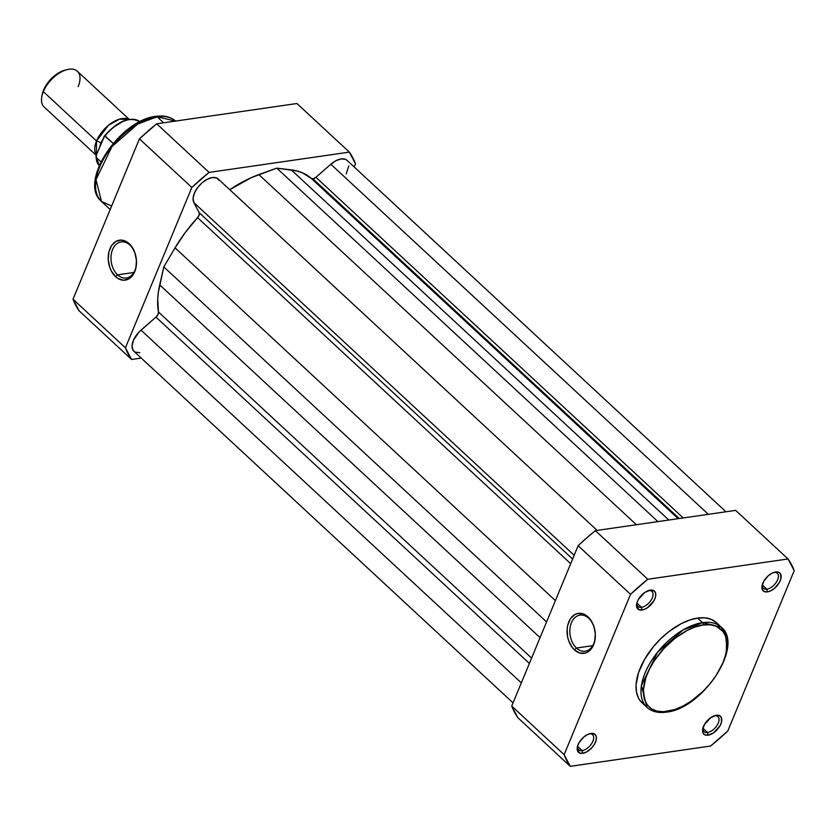 <?xml version="1.0" encoding="UTF-8"?>
<svg xmlns="http://www.w3.org/2000/svg" width="836" height="836" viewBox="0 0 836 836"><rect width="100%" height="100%" fill="white"/><g stroke="black" fill="none" stroke-linecap="round" stroke-linejoin="round"><path stroke-width="1.25" d="M589.077 733.893A10.251 5.612 132.8 0 0 588.993 733.914A10.251 5.612 -47.2 0 1 589.077 733.893A10.251 5.612 -47.2 0 1 592.578 734.74A10.251 5.612 -47.2 0 1 591.585 743.695A10.251 5.612 -47.2 0 1 582.149 750.613L582.692 753.32A12.195 6.678 -47.2 0 1 577.331 747.165A12.195 6.678 -47.2 0 1 589.892 733.632A12.195 6.678 -47.2 0 1 590.937 733.412L587.29 734.656L583.57 737.216L579.076 742.661L577.467 746.548L577.279 749.944L579.672 753.037L582.692 753.32L586.339 752.076L591.763 747.844L594.542 744.071L596.152 740.194L596.34 736.788L595.075 734.395L590.937 733.412A12.195 6.678 -47.2 0 1 595.514 742.107A12.195 6.678 -47.2 0 1 582.692 753.32L582.149 750.613A10.251 5.612 -47.2 0 1 578.648 749.767A10.251 5.612 -47.2 0 1 577.54 746.255A10.251 5.612 132.8 0 0 582.149 750.613L577.54 746.339L582.149 750.613A10.251 5.612 132.8 0 0 592.923 741.198A10.251 5.612 132.8 0 0 589.077 733.893M714.425 715.762A10.251 5.612 132.8 0 0 714.341 715.783A10.251 5.612 -47.2 0 1 714.425 715.762A10.251 5.612 -47.2 0 1 717.936 716.609A10.251 5.612 -47.2 0 1 716.943 725.564A10.251 5.612 -47.2 0 1 707.507 732.482L708.04 735.189A12.195 6.678 -47.2 0 1 702.689 729.034A12.195 6.678 -47.2 0 1 715.24 715.501A12.195 6.678 -47.2 0 1 716.285 715.282L710.757 717.664L704.434 724.53L702.543 730.204L703.097 733.162L705.02 734.917L708.04 735.189L713.578 732.817L719.9 725.941L721.51 722.064L721.238 717.309L719.305 715.564L716.285 715.282A12.195 6.678 -47.2 0 1 720.872 723.976A12.195 6.678 -47.2 0 1 708.04 735.189L707.507 732.482A10.251 5.612 -47.2 0 1 703.996 731.636A10.251 5.612 -47.2 0 1 702.898 728.125A10.251 5.612 132.8 0 0 707.507 732.482L702.888 728.208L707.507 732.482A10.251 5.612 132.8 0 0 718.281 723.067A10.251 5.612 132.8 0 0 714.425 715.762M773.781 572.472A10.251 5.612 132.8 0 0 773.697 572.482A10.251 5.612 -47.2 0 1 773.781 572.472A10.251 5.612 -47.2 0 1 777.292 573.318A10.251 5.612 -47.2 0 1 776.299 582.274A10.251 5.612 -47.2 0 1 766.863 589.192L767.396 591.888A12.195 6.678 -47.2 0 1 762.045 585.743A12.195 6.678 -47.2 0 1 774.596 572.2A12.195 6.678 -47.2 0 1 775.641 571.991L771.994 573.224L768.274 575.795L763.79 581.239L761.899 586.914L762.453 589.871L764.376 591.616L767.396 591.888L771.043 590.655L774.763 588.084L779.256 582.65L780.866 578.763L780.594 574.018L778.661 572.263L775.641 571.991A12.195 6.678 -47.2 0 1 780.228 580.686A12.195 6.678 -47.2 0 1 767.396 591.888L766.863 589.192A10.251 5.612 -47.2 0 1 763.352 588.345A10.251 5.612 -47.2 0 1 762.254 584.824A10.251 5.612 132.8 0 0 766.863 589.192L762.244 584.907L766.863 589.192A10.251 5.612 132.8 0 0 777.637 579.776A10.251 5.612 132.8 0 0 773.781 572.472M648.433 590.603A10.251 5.612 132.8 0 0 648.349 590.613A10.251 5.612 -47.2 0 1 648.433 590.603A10.251 5.612 -47.2 0 1 651.934 591.449A10.251 5.612 -47.2 0 1 650.941 600.405A10.251 5.612 -47.2 0 1 641.505 607.323L642.048 610.019A12.195 6.678 -47.2 0 1 636.687 603.874A12.195 6.678 -47.2 0 1 649.238 590.331A12.195 6.678 -47.2 0 1 650.293 590.122L644.755 592.494L638.432 599.36L636.823 603.247L636.635 606.643L639.028 609.747L643.824 609.59L647.576 607.647L653.898 600.781L655.508 596.894L655.696 593.497L654.431 591.094L650.293 590.122A12.195 6.678 -47.2 0 1 654.87 598.816A12.195 6.678 -47.2 0 1 642.048 610.019L641.505 607.323A10.251 5.612 -47.2 0 1 638.004 606.476A10.251 5.612 -47.2 0 1 636.896 602.955A10.251 5.612 132.8 0 0 641.505 607.323L636.896 603.038L641.505 607.323A10.251 5.612 132.8 0 0 652.279 597.907A10.251 5.612 132.8 0 0 648.433 590.603M576.443 648.036A18.235 12.634 -98.2 0 0 595.326 636.677A18.235 12.634 81.8 0 1 585.221 651.213A18.235 12.634 81.8 0 1 576.443 648.036L592.734 645.685L576.443 648.036A18.235 12.634 81.8 0 1 569.974 628.588A18.235 12.634 81.8 0 1 579.996 615.118A18.235 12.634 81.8 0 1 588.763 618.285L588.032 616.895A20.189 13.993 81.8 0 1 593.717 625.913A20.189 13.993 81.8 0 1 595.316 636.959A20.189 13.993 81.8 0 1 574.395 649.833L576.443 648.036L574.395 649.833L572.106 647.273L568.658 640.679L567.623 636.886L567.153 629.048L567.728 625.307L570.392 618.88L574.698 614.659L577.279 613.593L582.776 613.749L588.032 616.895L590.32 619.455L593.769 626.059L595.305 633.772L594.699 641.421L592.034 647.848L587.729 652.07L585.148 653.135L579.651 652.979L574.395 649.833A20.189 13.993 81.8 0 1 568.825 621.869A20.189 13.993 81.8 0 1 588.032 616.895L588.763 618.285A18.235 12.634 81.8 0 1 593.811 626.185A18.235 12.634 -98.2 0 0 588.763 618.285A18.235 12.634 -98.2 0 0 571.416 622.778A18.235 12.634 -98.2 0 0 576.443 648.036M726.411 650.972L726.484 636.374L721.269 627.167C744.636 645.674 702.397 708.897 666.459 712.115A1.703 1.181 -98.2 0 0 667.264 711.394C655.497 714.728 634.649 705.563 647.377 673.67C661.13 641.63 692.71 624.879 703.045 625.025C714.811 621.691 735.659 630.856 722.931 662.749C709.179 694.789 677.599 711.53 667.264 711.394A1.703 1.181 81.8 0 1 666.47 712.115A1.703 1.181 81.8 0 1 665.644 711.812A54.653 29.908 -47.2 0 1 646.939 707.308A54.653 29.908 -47.2 0 1 652.237 659.552A54.653 29.908 -47.2 0 1 702.574 622.653A1.703 1.181 81.8 0 1 703.045 625.025L710.067 624.785L716.138 626.216L722.952 631.358L725.711 636.583L726.902 646.636L725.7 654.421L722.931 662.749L716.118 675.519L710.036 683.743L703.013 691.382L691.267 701.08L683.085 706.012L674.976 709.503L663.648 711.729L657.065 711.122L651.568 708.876L647.357 705.062L644.598 699.826L643.407 689.784L645.8 677.881L649.311 669.417L654.191 660.9L663.679 648.757L675.018 638.286L687.223 630.396L695.333 626.916L703.045 625.025A1.703 1.181 -98.2 0 0 702.574 622.653A54.653 29.908 -47.2 0 1 721.269 627.167L702.574 622.653L697.632 618.076L702.574 622.653L683.148 629.905L657.399 652.446L641.431 685.53L646.939 707.308L642.006 702.721A54.653 29.908 132.8 0 1 647.304 654.964A54.653 29.908 132.8 0 1 697.632 618.076L689.669 620.03L681.298 623.625L668.695 631.776L660.733 638.735L653.48 646.615L644.514 659.489L638.547 672.635L636.071 684.924L636.478 692.114L638.526 698.164L640.146 700.693L644.493 704.633M721.269 627.167L716.327 622.58A54.653 29.908 132.8 0 0 697.632 618.076L704.884 617.825L711.154 619.309L716.191 622.454L718.176 624.617M735.638 510.368L595.378 530.651L586.642 537.966L578.136 545.72L511.726 706.054L517.881 717.737L570.288 766.34L564.133 754.657L630.543 594.323L647.785 579.254L788.045 558.97L794.2 570.654L727.79 730.988L710.548 746.046L570.288 766.34L710.548 746.046A151.023 82.649 -47.2 0 0 727.79 730.988L794.2 570.654A151.023 82.649 -47.2 0 0 788.045 558.97L735.638 510.368L595.378 530.651L647.785 579.254L788.045 558.97L735.638 510.368M578.136 545.72L511.726 706.054L564.133 754.657L630.543 594.323L578.136 545.72L630.543 594.323A151.023 82.649 -47.2 0 1 647.785 579.254L595.378 530.651A151.023 82.649 132.8 0 0 578.136 545.72M511.726 706.054A151.023 82.649 132.8 0 0 517.881 717.737L570.288 766.34A151.023 82.649 -47.2 0 1 564.133 754.657L511.726 706.054M312.967 178.82L679.26 518.529L312.967 178.82A4.88 2.675 132.8 0 0 315.914 177.295L330.847 164.243L708.332 514.318L330.847 164.243L315.914 177.295L683.231 517.954L315.914 177.295L312.967 178.82L311.316 178.434A4.88 2.675 132.8 0 0 312.967 178.82M678.195 518.675L311.316 178.434A104.908 57.412 132.8 0 0 291.273 169.907L668.81 520.034L291.273 169.907L276.779 168.141L297.041 170.993L302.329 172.78L311.316 178.434L678.195 518.675M163.783 266.893L159.707 284.898L540.066 637.638L159.707 284.898A104.908 57.412 132.8 0 0 158.464 312.016L531.602 658.068L158.464 312.016L157.952 314.535L155.945 317.095A4.88 2.675 132.8 0 0 158.464 312.016L157.701 299.183L158.359 292.192L163.783 266.893L175.048 247.853L555.407 600.593L175.048 247.853L163.783 266.893L546.587 621.9L163.783 266.893M139.779 352.688L135.119 352.102L133.081 350.263L132.078 345.717L133.655 339.834L139.194 331.871L155.945 317.095L529.387 663.429L155.945 317.095L141.012 330.147L521.33 682.866L141.012 330.147A17.075 9.342 132.8 0 0 133.927 351.277L513.043 702.867M725.951 511.768L347.003 160.324A17.075 9.342 132.8 0 0 330.847 164.243L336.051 160.648L341.151 158.913L345.383 159.3L346.95 160.282M657.911 521.612L276.779 168.141L258.867 174.588L636.405 524.726L258.867 174.588A104.908 57.412 132.8 0 0 229.754 189.699L251.417 177.587L276.779 168.141L657.911 521.612M219.251 180.377L216.545 177.932L212.323 177.546L207.213 179.28L202.009 182.875L197.495 187.776L194.36 193.241L193.085 198.435L193.847 202.573L574.175 555.292L193.847 202.573L199.187 212.699L193.847 202.573A17.075 9.342 132.8 0 1 200.828 183.962A17.075 9.342 132.8 0 1 218.165 178.956L597.123 530.4M572.629 559.033L199.187 212.699L572.629 559.033M197.557 217.642A4.88 2.675 132.8 0 0 199.187 212.699L199.187 214.967L197.557 217.642A104.908 57.412 132.8 0 0 175.048 247.853L185.383 232.356L197.557 217.642L570.695 563.694L197.557 217.642M346.209 173.836L348.852 165.883M129.914 245.084A18.235 12.634 -98.2 0 0 112.557 249.577A18.235 12.634 -98.2 0 0 117.583 274.835L115.535 276.632A20.189 13.993 81.8 0 1 109.965 248.668A20.189 13.993 81.8 0 1 129.183 243.694L129.914 245.084A18.235 12.634 81.8 0 1 134.962 252.974A18.235 12.634 -98.2 0 0 129.914 245.084L129.183 243.694L131.461 246.244L134.909 252.848L136.446 260.56L135.84 268.22L133.175 274.636L128.869 278.858L123.571 280.238L118.085 278.555L115.535 276.632L111.313 270.979L109.798 267.468L108.262 259.756L108.879 252.106L111.533 245.679L115.849 241.458L121.147 240.078L126.633 241.761L129.183 243.694A20.189 13.993 81.8 0 1 134.868 252.712A20.189 13.993 81.8 0 1 136.467 263.758A20.189 13.993 81.8 0 1 115.535 276.632L117.583 274.835A18.235 12.634 81.8 0 1 111.115 255.388A18.235 12.634 81.8 0 1 121.136 241.907A18.235 12.634 81.8 0 1 129.914 245.084M155.935 116.371A2.435 1.693 81.8 0 1 157.116 116.8L175.56 121.074A54.653 29.908 132.8 0 0 157.116 116.8L163.595 122.798L157.116 116.8A54.653 29.908 132.8 0 0 106.789 153.688A54.653 29.908 132.8 0 0 101.49 201.445L95.973 179.667L111.951 146.582L137.689 124.052L157.116 116.8A2.435 1.693 -98.2 0 0 155.935 116.371M133.875 272.484L117.583 274.835L133.875 272.484M355.499 163.793L354.182 166.981L355.499 163.793L349.344 152.121L209.084 172.404L349.344 152.121A151.023 82.649 -47.2 0 1 355.499 163.793M141.274 358.08L131.586 359.48L125.431 347.807L191.841 187.463L209.084 172.404L156.677 123.801L139.445 138.87L73.025 299.204L79.18 310.887L131.586 359.48L79.18 310.887A151.023 82.649 132.8 0 1 73.025 299.204L125.431 347.807L191.841 187.463L139.445 138.87L73.025 299.204L125.431 347.807A151.023 82.649 -47.2 0 0 131.586 359.48L141.274 358.08M296.937 103.518L156.677 123.801L296.937 103.518L349.344 152.121L296.937 103.518M151.358 118.054L143.217 120.792L135.15 124.972L127.156 130.479L119.548 137.135L112.609 144.659L104.051 156.959L99.892 165.371L97.175 173.585M136.477 263.476A18.235 12.634 81.8 0 1 126.361 278.012A18.235 12.634 81.8 0 1 117.583 274.835A18.235 12.634 -98.2 0 0 136.477 263.476M111.616 206.043L101.49 201.445L110.174 209.512M191.841 187.463A151.023 82.649 -47.2 0 1 209.084 172.404L156.677 123.801A151.023 82.649 132.8 0 0 139.445 138.87L191.841 187.463M96.537 140.981L108.325 125.442L119.297 119.224L128.88 119.412A24.401 13.355 -47.2 0 0 96.537 140.981A4.953 2.33 -157.5 0 1 100.895 143.165A4.953 2.33 22.5 0 0 96.537 140.981L43.347 91.657L96.537 140.981L96.297 155.13A24.401 13.355 -47.2 0 1 96.537 140.981M102.891 139.204L99.662 147.011L100.895 143.165A4.953 2.33 -157.5 0 1 101.146 143.405A4.953 2.33 22.5 0 0 100.895 143.165L102.891 139.204M129.225 119.36L77.34 71.248A24.401 13.355 132.8 0 0 59.878 72.732A24.401 13.355 132.8 0 0 43.347 91.657A24.401 13.355 -47.2 0 1 66.911 69.66A24.401 13.355 -47.2 0 1 78.166 86.62M66.911 69.66L64.853 70.203A22.018 12.049 132.8 0 0 43.577 90.058L42.176 94.719M122.484 121.648L112.411 127.981L106.318 133.979M104.228 136.299L96.401 154.869L104.615 135.923L113.142 143.405L105.075 135.923A29.887 16.354 -47.2 0 1 139.528 121.471M99.244 165.58A29.887 16.354 132.8 0 1 96.192 157.377L100.957 161.797L96.192 157.377L96.401 154.869L96.035 156.081M139.884 121.763A29.887 16.354 132.8 0 0 105.075 135.923L104.615 135.923M64.926 70.182L60.161 72.053L53.441 76.682L47.621 83.004L43.577 90.058A22.018 12.049 132.8 0 0 42.187 94.646L41.8 96.736A24.401 13.355 -47.2 0 1 43.347 91.657A24.401 13.355 132.8 0 0 44.162 107.018L96.234 155.318M96.192 157.377L95.983 156.75M595.347 636.415L595.316 636.959M593.905 626.436L593.717 625.913M666.459 712.115C658.34 713.265 651.84 711.666 646.939 707.308M101.49 201.445C77.884 182.352 120.029 119.705 155.945 116.371C164.138 115.19 170.763 116.841 175.811 121.304M136.487 263.204L136.467 263.758M104.228 136.289C117.688 120.823 129.653 116.047 140.103 121.962M99.463 165.789L95.983 156.656"/></g></svg>
